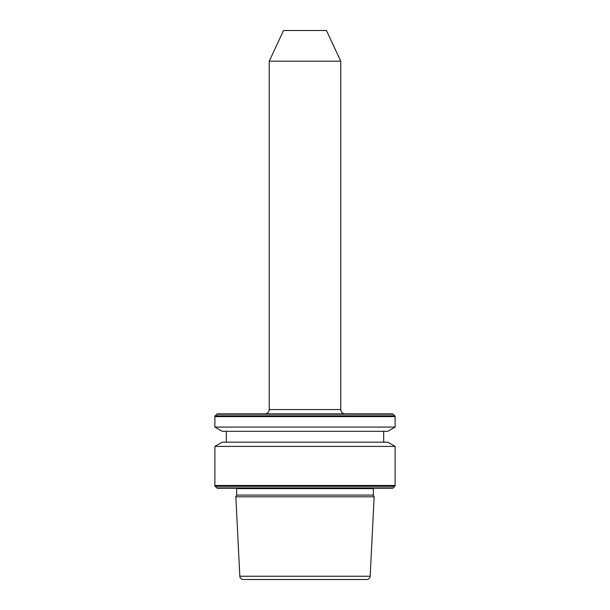 <?xml version="1.0" encoding="UTF-8"?>
<svg xmlns="http://www.w3.org/2000/svg" width="610" height="610" viewBox="0 0 610 610"><rect width="100%" height="100%" fill="white"/><g stroke="black" fill="none" stroke-linecap="round" stroke-linejoin="round"><path stroke-width="0.91" d="M345.054 413.854L264.946 413.854L345.054 413.854A4.293 4.293 0 0 1 340.761 409.562L340.761 61.175L269.239 61.175L283.543 30.5L326.457 30.5L340.761 61.175M264.946 413.854A4.293 4.293 0 0 0 269.239 409.562L340.761 409.562M236.657 495.099L373.343 495.099L373.343 488.618L236.657 488.618L236.657 495.099L235.849 496.822L374.151 496.822L370.171 576.236A3.431 3.431 0 0 1 366.74 579.5L243.26 579.5L366.74 579.5M373.343 488.618A1.433 1.433 0 0 1 373.396 488.236M236.657 488.618A1.433 1.433 0 0 0 236.604 488.236M216.84 487.901A1.144 1.144 0 0 0 217.648 488.236L392.352 488.236A1.144 1.144 0 0 0 393.16 487.901L394.784 486.284L215.216 486.284L216.84 487.901L393.16 487.901M214.88 446.406L222.208 442.181L387.792 442.181L395.12 446.406L214.88 446.406L214.88 485.476A1.144 1.144 0 0 0 215.216 486.284M395.12 446.406L395.12 485.476A1.144 1.144 0 0 1 394.784 486.284M226.325 431.308L226.325 442.181M383.675 431.308L383.675 442.181M387.792 431.308L222.208 431.308L214.88 427.084L395.12 427.084L387.792 431.308M217.648 413.854L392.352 413.854L217.648 413.854A1.144 1.144 0 0 0 216.84 414.19L215.216 415.807A1.144 1.144 0 0 0 214.88 416.622L214.88 427.084M392.352 413.854A1.144 1.144 0 0 1 393.16 414.19L394.784 415.807A1.144 1.144 0 0 1 395.12 416.622L395.12 427.084M370.171 576.236L239.829 576.236A3.431 3.431 0 0 0 243.26 579.5M239.829 576.236L235.849 496.822M373.343 495.099L374.151 496.822M380.884 488.236L229.116 488.236M395.12 485.476L214.88 485.476M395.12 416.622L214.88 416.622M394.784 415.807L215.216 415.807M393.16 414.19L216.84 414.19M269.239 409.562L269.239 61.175"/></g></svg>

